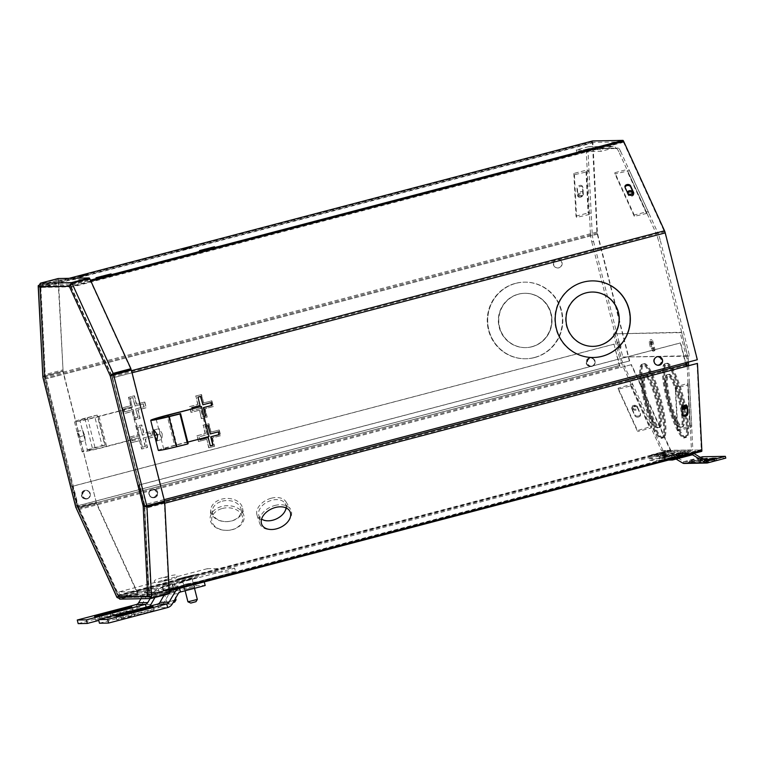 <?xml version="1.0" encoding="UTF-8"?>
<svg xmlns="http://www.w3.org/2000/svg" width="764" height="764" viewBox="0 0 764 764"><rect width="100%" height="100%" fill="white"/><g stroke="black" fill="none" stroke-linecap="round" stroke-linejoin="round"><path stroke-width="0.57" stroke-dasharray="3.82 2.86" d="M78.511 436.559C76.39 429.836 76.744 429.912 79.571 436.788L79.561 441.831L76.992 431.431L82.416 430.352L79.895 420.381A15.519 0.707 -14.2 0 0 97.983 416.514L131.293 407.775L138.895 437.839L105.585 446.577A15.519 0.707 165.8 0 1 87.497 450.435A15.519 0.707 165.8 0 1 95.099 447.885L104.783 445.173L97.171 415.11L84.814 418.271A21.105 0.955 -14.2 0 0 74.48 421.747A21.105 0.955 -14.2 0 0 99.072 416.495L132.382 407.747L139.993 437.81L106.683 446.558A21.105 0.955 165.8 0 1 82.082 451.81A21.105 0.955 165.8 0 1 92.425 448.334L102.099 445.622L94.488 415.559M83.868 435.251C81.834 428.461 82.101 428.508 84.642 435.413C85.625 442.471 85.367 442.423 83.868 435.251C81.834 428.461 82.101 428.508 84.642 435.413C85.625 442.471 85.367 442.423 83.868 435.251M131.293 407.775L132.382 407.747M138.895 437.839L139.993 437.81M104.783 445.173L102.099 445.622M97.171 415.11L87.497 417.822A15.519 0.707 -14.2 0 0 79.895 420.381M79.781 442.251L84.976 440.465L87.497 450.435M167.039 580.239L161.385 581.452L167.039 580.239M167.956 583.839L162.302 585.043L167.956 583.839M188.326 579.847L182.672 581.051L188.326 579.847M189.233 583.438L183.58 584.651L189.233 583.438M207.264 568.712L118.84 591.919L146.201 591.412L234.634 568.206L207.264 568.712L208.171 572.303L119.747 595.509L118.84 591.919M119.747 595.509L147.118 595.003L235.541 571.797L234.634 568.206M235.541 571.797L208.171 572.303M147.118 595.003L146.201 591.412M658.692 364.8A3.973 3.896 88.9 0 0 657.642 356.979A3.973 3.896 88.9 0 0 653.85 361.487A3.973 3.896 88.9 0 0 658.692 364.8M658.396 364.8A3.973 3.896 88.9 0 0 657.355 356.979A3.973 3.896 88.9 0 0 653.564 361.487A3.973 3.896 88.9 0 0 658.396 364.8M592.291 366.032A3.973 3.896 88.9 0 0 591.24 358.211A3.973 3.896 88.9 0 0 587.459 362.719A3.973 3.896 88.9 0 0 592.291 366.032M592.005 366.032A3.973 3.896 88.9 0 0 590.954 358.221A3.973 3.896 88.9 0 0 587.172 362.728A3.973 3.896 88.9 0 0 592.005 366.032M153.927 497.269A3.973 3.896 88.9 0 0 152.876 489.447A3.973 3.896 88.9 0 0 149.085 493.955A3.973 3.896 88.9 0 0 153.927 497.269M153.631 497.278A3.973 3.896 88.9 0 0 152.59 489.457A3.973 3.896 88.9 0 0 148.799 493.964A3.973 3.896 88.9 0 0 153.631 497.278M87.526 498.5A3.973 3.896 88.9 0 0 86.475 490.679A3.973 3.896 88.9 0 0 82.693 495.187A3.973 3.896 88.9 0 0 87.526 498.5M87.239 498.51A3.973 3.896 88.9 0 0 86.189 490.689A3.973 3.896 88.9 0 0 82.397 495.196A3.973 3.896 88.9 0 0 87.239 498.51M286.042 507.907A14.506 9.588 155.4 0 0 285.163 503.533A14.506 9.588 155.4 0 0 271.812 500.248A14.506 9.588 155.4 0 0 258.862 515.557A14.506 9.588 155.4 0 0 261.594 519.081M271.296 498.214A15.987 10.572 -24.6 0 1 286.013 501.843A15.987 10.572 -24.6 0 1 272.414 520.198A15.987 10.572 -24.6 0 1 257.019 515.089A15.987 10.572 -24.6 0 1 271.296 498.214M274.897 505.462A17.009 11.25 -24.6 0 1 290.549 509.311A17.009 11.25 -24.6 0 1 276.081 528.841A17.009 11.25 -24.6 0 1 259.703 523.407A17.009 11.25 -24.6 0 1 274.897 505.462M222.324 508.48A15.519 11.259 177.1 0 1 242.541 517.247A15.519 11.259 177.1 0 1 231.998 529.653A15.519 11.259 177.1 0 1 211.676 518.813A15.519 11.259 177.1 0 1 222.324 508.48M222.238 501.174A14.506 10.524 177.1 0 1 241.128 509.368A14.506 10.524 177.1 0 1 231.282 520.962A14.506 10.524 177.1 0 1 212.287 510.82A14.506 10.524 177.1 0 1 222.238 501.174M231.693 520.952A15.987 11.594 -2.9 0 0 242.551 508.175A15.987 11.594 -2.9 0 0 221.722 499.14A15.987 11.594 -2.9 0 0 210.749 509.779A15.987 11.594 -2.9 0 0 231.693 520.952M232.409 529.643A17.009 12.339 -2.9 0 0 243.964 516.053A17.009 12.339 -2.9 0 0 221.808 506.446A17.009 12.339 -2.9 0 0 210.138 517.763A17.009 12.339 -2.9 0 0 232.409 529.643M638.551 417.029A2.913 2.111 177.1 0 1 634.884 415.769L631.857 409.151A2.913 2.111 177.1 0 1 631.713 408.568A2.913 2.111 177.1 0 1 634.11 406.362A2.913 2.111 177.1 0 1 637.386 407.699L640.404 414.317A2.913 2.111 177.1 0 1 640.547 414.9A2.913 2.111 177.1 0 1 638.551 417.029M638.503 416.008A2.913 2.111 177.1 0 1 634.827 414.747L631.799 408.129A2.913 2.111 177.1 0 1 631.656 407.556A2.913 2.111 177.1 0 1 634.053 405.34A2.913 2.111 177.1 0 1 637.329 406.677L640.356 413.295A2.913 2.111 177.1 0 1 640.499 413.878A2.913 2.111 177.1 0 1 638.503 416.008M682.319 414.814A2.913 1.929 -24.6 0 1 681.975 414.355A2.913 1.929 -24.6 0 1 681.86 413.878L681.526 407.212A2.913 1.929 -24.6 0 1 684.191 404.481A2.913 1.929 -24.6 0 1 686.931 405.273A2.913 1.929 -24.6 0 1 687.056 405.76L687.056 405.837M682.367 455.325L677.066 456.079L682.653 454.647L684.611 454.618L682.367 455.325M681.994 453.883L676.703 454.647L682.29 453.205L684.248 453.186L681.994 453.883M187.696 584.909L193.349 583.706L187.696 584.909M166.418 585.31L172.072 584.097L166.418 585.31M664.117 455.659L658.826 456.423L664.413 454.981L666.37 454.962L664.117 455.659M663.754 454.227L658.463 454.981L664.05 453.549L666.007 453.52L663.754 454.227M686.397 366.223L685.938 365.307L144.329 507.449L138.752 485.054L680.361 342.912L685.938 365.307M697.045 363.425L701.295 449.939L148.627 594.975L118.229 595.538L670.897 450.502L701.295 449.939L148.646 594.975L144.329 507.449M670.897 450.502L631.532 364.648L620.473 367.541L619.652 365.469L78.043 507.611L118.229 595.538M78.453 509.693L620.062 367.551A3.037 0.583 75.3 0 1 619.365 365.478L613.969 344.144L72.36 486.286L77.756 507.621A3.037 0.583 -104.7 0 0 78.453 509.693L117.962 596.121A3.037 0.583 -104.7 0 0 118.592 596.98L671.26 451.935L701.658 451.371M620.473 367.541L631.532 364.648M671.26 451.935A3.037 0.583 75.3 0 1 670.62 451.085L631.121 364.648M149.018 596.407L169.216 591.107L148.99 596.417A3.037 0.583 -104.7 0 0 149.018 596.407A3.037 0.583 -104.7 0 0 149.2 595.548L144.797 508.461A3.037 0.583 -104.7 0 0 144.444 506.379L138.752 485.054M148.99 596.417L118.592 596.98M139.048 485.054L680.657 342.912L685.68 362.785M72.36 486.286L78.043 507.611M613.969 344.144L619.652 365.469M614.256 344.144L72.647 486.286M71.682 283.234L70.708 285.937L69.295 286.309M111.678 375.344L70.708 285.937L71.978 284.16L89.732 279.5L89.674 278.488M71.931 283.138L113.215 374.379M146.755 505.711L144.577 505.644L111.649 375.516L110.236 375.878M89.732 279.5L130.959 369.728M38.286 285.545L40.272 283.731L40.731 284.743L39.757 286.519L38.353 286.882M119.642 599.119L120.32 599.024L119.948 597.582L118.277 596.779L77.25 506.895L75.846 507.267L78.682 508.27L78.635 507.248L77.24 506.943L44.322 376.767L42.918 377.129L45.382 375.926L44.255 376.509L39.68 286.147L40.759 284.628L58.513 279.968L58.15 278.535M40.396 283.186L40.759 284.628L71.892 284.046L89.646 279.395L89.426 278.545M58.513 279.968L89.646 279.395M42.918 377.129L44.866 374.627L45.334 375.64L63.078 370.989L58.026 279.07L40.272 283.731L44.866 374.627L62.619 369.977M70.708 285.937L39.757 286.519L44.322 376.767L45.334 375.64L40.731 284.743L58.484 280.082L58.026 279.07M63.078 370.989L58.484 280.082M75.846 507.267L96.293 502.311L62.839 371.266L45.086 375.926L78.253 506.981L95.997 502.32M44.322 376.767L77.25 506.895L78.253 506.981M78.539 506.971L45.382 375.926L62.839 371.266M96.293 502.311L63.125 371.266M151.578 597.906L151.11 596.894L149.133 595.891L147.729 596.264M77.25 506.895L118.191 596.464L149.133 595.891L151.081 597.009L168.834 592.348L169.073 593.313M150.718 597.056L119.614 597.629L150.718 597.056M151.32 597.945L151.081 597.009M117.198 597.811L119.919 598.489L119.872 597.467L118.191 596.464L116.787 596.837M151.444 598.441L120.32 599.024L138.064 594.363L169.197 593.781M119.948 597.582L137.701 592.931L138.064 594.363M168.834 592.348L137.701 592.931M137.615 592.816L96.379 502.588L78.635 507.248L119.872 597.467L137.615 592.816L137.673 593.829L96.436 503.61L78.682 508.27L119.919 598.489L137.673 593.829M96.379 502.588L96.436 503.61M111.649 375.516L113.311 374.656L146.468 505.711L164.508 501.05M149.133 595.891L144.577 505.644L143.164 506.016M131.055 370.005L164.222 501.05M146.516 505.988L151.11 596.894L168.863 592.234L169.322 593.246M164.26 501.327L168.863 592.234M197.322 599.425L187.934 601.803M183.685 580.936L192.07 578.673L183.685 580.936M195.976 601.688L190.198 603.149M176.035 599.816L166.647 602.194L174.307 600.437M174.689 602.089L173.036 602.624M162.216 433.79L162.025 439.434L159.943 434.019L159.208 428.623L162.216 433.79M158.31 450.397A21.105 0.955 165.8 0 1 174.641 445.297L207.951 436.55L200.34 406.486M188.183 443.626L177.114 446.357A15.519 0.707 165.8 0 1 163.725 449.022A15.519 0.707 165.8 0 1 175.739 445.269L187.801 442.108M209.04 436.531L207.951 436.55M558.656 267.839A4.364 4.278 88.9 0 0 557.51 259.244A4.364 4.278 88.9 0 0 553.346 264.201A4.364 4.278 88.9 0 0 558.656 267.839M556.813 259.378A4.364 4.278 -91.1 0 1 562.123 263.017A4.364 4.278 -91.1 0 1 557.959 267.973A4.364 4.278 -91.1 0 1 556.813 259.378M531.629 346.76A27.16 26.635 88.9 0 0 551.36 316.802A27.16 26.635 88.9 0 0 524.467 293.3A27.16 26.635 88.9 0 0 518.317 294.15A27.16 26.635 88.9 0 0 498.577 324.117A27.16 26.635 88.9 0 0 525.47 347.61A27.16 26.635 88.9 0 0 531.629 346.76M531.773 346.76A27.16 26.635 88.9 0 0 551.503 316.802A27.16 26.635 88.9 0 0 524.61 293.3A27.16 26.635 88.9 0 0 518.46 294.15A27.16 26.635 88.9 0 0 498.72 324.108A27.16 26.635 88.9 0 0 525.622 347.61A27.16 26.635 88.9 0 0 531.773 346.76M534.208 357.562A38.305 37.56 88.9 0 0 562.046 315.303A38.305 37.56 88.9 0 0 524.114 282.155A38.305 37.56 88.9 0 0 515.433 283.358A38.305 37.56 88.9 0 0 487.604 325.617A38.305 37.56 88.9 0 0 525.536 358.755A38.305 37.56 88.9 0 0 534.208 357.562M534.361 357.552A38.305 37.56 88.9 0 0 562.189 315.303A38.305 37.56 88.9 0 0 524.257 282.155A38.305 37.56 88.9 0 0 515.585 283.358A38.305 37.56 88.9 0 0 487.747 325.617A38.305 37.56 88.9 0 0 525.68 358.755A38.305 37.56 88.9 0 0 534.361 357.552M532.059 346.751A27.16 26.635 -91.1 0 1 525.909 347.61A27.16 26.635 -91.1 0 1 499.016 324.108A27.16 26.635 -91.1 0 1 518.746 294.14A27.16 26.635 -91.1 0 1 524.897 293.29A27.16 26.635 -91.1 0 1 551.799 316.793A27.16 26.635 -91.1 0 1 532.059 346.751M518.603 294.15A27.16 26.635 88.9 0 0 498.873 324.108A27.16 26.635 88.9 0 0 525.766 347.61A27.16 26.635 88.9 0 0 531.916 346.76A27.16 26.635 88.9 0 0 551.656 316.793A27.16 26.635 88.9 0 0 524.753 293.29A27.16 26.635 88.9 0 0 518.603 294.15M534.647 357.552A38.305 37.56 -91.1 0 1 525.976 358.755A38.305 37.56 -91.1 0 1 488.043 325.607A38.305 37.56 -91.1 0 1 515.872 283.358A38.305 37.56 -91.1 0 1 524.553 282.155A38.305 37.56 -91.1 0 1 562.476 315.293A38.305 37.56 -91.1 0 1 534.647 357.552M515.729 283.358A38.305 37.56 88.9 0 0 487.9 325.607A38.305 37.56 88.9 0 0 525.823 358.755A38.305 37.56 88.9 0 0 534.504 357.552A38.305 37.56 88.9 0 0 562.333 315.293A38.305 37.56 88.9 0 0 524.4 282.155A38.305 37.56 88.9 0 0 515.729 283.358M592.062 292.049A27.16 26.635 88.9 0 0 591.985 292.049A27.16 26.635 88.9 0 0 585.835 292.898A27.16 26.635 88.9 0 0 566.095 322.857A27.16 26.635 88.9 0 0 592.998 346.359A27.16 26.635 88.9 0 0 593.065 346.359M591.995 280.894A38.305 37.56 88.9 0 0 591.928 280.904A38.305 37.56 88.9 0 0 583.247 282.097A38.305 37.56 88.9 0 0 555.418 324.356A38.305 37.56 88.9 0 0 593.351 357.504A38.305 37.56 88.9 0 0 593.418 357.495M598.852 345.509A27.16 26.635 -91.1 0 1 592.702 346.369A27.16 26.635 -91.1 0 1 565.809 322.866A27.16 26.635 -91.1 0 1 585.539 292.898A27.16 26.635 -91.1 0 1 591.699 292.049A27.16 26.635 -91.1 0 1 618.592 315.551A27.16 26.635 -91.1 0 1 598.852 345.509M599.005 345.509A27.16 26.635 -91.1 0 1 592.845 346.359A27.16 26.635 -91.1 0 1 565.952 322.866A27.16 26.635 -91.1 0 1 585.692 292.898A27.16 26.635 -91.1 0 1 591.842 292.049A27.16 26.635 -91.1 0 1 618.735 315.551A27.16 26.635 -91.1 0 1 599.005 345.509M601.736 356.301A38.305 37.56 -91.1 0 1 593.055 357.504A38.305 37.56 -91.1 0 1 555.122 324.366A38.305 37.56 -91.1 0 1 582.961 282.107A38.305 37.56 -91.1 0 1 591.632 280.904A38.305 37.56 -91.1 0 1 629.565 314.052A38.305 37.56 -91.1 0 1 601.736 356.301M601.879 356.301A38.305 37.56 -91.1 0 1 593.198 357.504A38.305 37.56 -91.1 0 1 555.275 324.356A38.305 37.56 -91.1 0 1 583.104 282.107A38.305 37.56 -91.1 0 1 591.775 280.904A38.305 37.56 -91.1 0 1 629.708 314.042A38.305 37.56 -91.1 0 1 601.879 356.301M591.899 366.424A4.364 4.278 -91.1 0 1 586.59 362.776A4.364 4.278 -91.1 0 1 590.744 357.829A4.364 4.278 -91.1 0 1 591.899 366.424M589.617 357.972A4.364 4.278 88.9 0 0 590.763 366.558A4.364 4.278 88.9 0 0 594.927 361.611A4.364 4.278 88.9 0 0 589.617 357.972M87.134 498.892A4.364 4.278 -91.1 0 1 81.824 495.253A4.364 4.278 -91.1 0 1 85.979 490.297A4.364 4.278 -91.1 0 1 87.134 498.892M84.852 490.44A4.364 4.278 88.9 0 0 85.998 499.035A4.364 4.278 88.9 0 0 90.162 494.079A4.364 4.278 88.9 0 0 84.852 490.44M591.46 366.424A4.364 4.278 88.9 0 0 590.314 357.838A4.364 4.278 88.9 0 0 586.15 362.785A4.364 4.278 88.9 0 0 591.46 366.424M591.613 366.424A4.364 4.278 88.9 0 0 590.457 357.829A4.364 4.278 88.9 0 0 586.294 362.785A4.364 4.278 88.9 0 0 591.613 366.424M86.695 498.902A4.364 4.278 88.9 0 0 85.549 490.307A4.364 4.278 88.9 0 0 81.385 495.263A4.364 4.278 88.9 0 0 86.695 498.902M86.848 498.902A4.364 4.278 88.9 0 0 85.692 490.307A4.364 4.278 88.9 0 0 81.528 495.253A4.364 4.278 88.9 0 0 86.848 498.902M658.988 365.173A4.364 4.278 -91.1 0 1 653.669 361.534A4.364 4.278 -91.1 0 1 657.833 356.578A4.364 4.278 -91.1 0 1 658.988 365.173M659.131 365.173A4.364 4.278 -91.1 0 1 653.822 361.534A4.364 4.278 -91.1 0 1 657.976 356.578A4.364 4.278 -91.1 0 1 659.131 365.173M154.213 497.651A4.364 4.278 -91.1 0 1 148.904 494.002A4.364 4.278 -91.1 0 1 153.067 489.055A4.364 4.278 -91.1 0 1 154.213 497.651M154.366 497.641A4.364 4.278 -91.1 0 1 149.056 494.002A4.364 4.278 -91.1 0 1 153.211 489.055A4.364 4.278 -91.1 0 1 154.366 497.641M658.196 356.578A4.364 4.278 88.9 0 0 653.965 361.525A4.364 4.278 88.9 0 0 658.358 365.307M154.653 497.641A4.364 4.278 88.9 0 0 153.507 489.046A4.364 4.278 88.9 0 0 149.343 494.002A4.364 4.278 88.9 0 0 154.653 497.641M154.509 497.641A4.364 4.278 88.9 0 0 153.354 489.046A4.364 4.278 88.9 0 0 149.2 494.002A4.364 4.278 88.9 0 0 154.509 497.641M580.182 196.138A2.913 1.929 -24.6 0 1 577.431 195.345A2.913 1.929 -24.6 0 1 577.317 194.868L576.973 188.192A2.913 1.929 -24.6 0 1 579.284 185.576A2.913 1.929 -24.6 0 1 582.388 186.263A2.913 1.929 -24.6 0 1 582.502 186.741L582.836 193.416A2.913 1.929 -24.6 0 1 580.182 196.138M580.64 197.15A2.913 1.929 -24.6 0 1 577.89 196.358A2.913 1.929 -24.6 0 1 577.775 195.88L577.441 189.205A2.913 1.929 -24.6 0 1 579.752 186.588A2.913 1.929 -24.6 0 1 582.846 187.275A2.913 1.929 -24.6 0 1 582.97 187.753L583.304 194.428A2.913 1.929 -24.6 0 1 580.64 197.15M633.69 193.559A2.913 2.111 177.1 0 1 633.805 194.066A2.913 2.111 177.1 0 1 631.408 196.281A2.913 2.111 177.1 0 1 628.132 194.944L625.105 188.326A2.913 2.111 177.1 0 1 624.962 187.743A2.913 2.111 177.1 0 1 625.028 187.228M143.918 406.734L143.183 403.86L134.951 406.028L132.831 397.624L130.004 398.369L132.134 406.763L123.902 408.931L124.627 411.796L132.86 409.638L134.989 418.042L137.806 417.297L135.677 408.902L144.205 406.734L143.183 403.86M39.881 285.994L69.104 278.325L39.9 285.994A3.037 0.583 -104.7 0 0 39.881 285.994A3.037 0.583 -104.7 0 0 39.699 286.863L44.264 377.091A3.037 0.583 -104.7 0 0 44.618 379.173L76.715 506.026L629.374 360.99L597.276 234.137A3.037 0.583 75.3 0 1 596.923 232.055L592.367 141.817A3.037 0.583 75.3 0 1 592.52 140.968M132 440.962L140.242 438.803L142.362 447.198L145.179 446.462L143.059 438.058L151.291 435.9L150.565 433.026L142.333 435.184L140.204 426.789L137.386 427.525L139.516 435.929L131.274 438.087L132 440.962L140.242 438.803M629.67 360.98L597.391 233.068L592.921 142.39L40.272 287.426L70.67 286.863L623.328 141.827L592.931 142.39L40.253 287.436L44.723 378.104L77.002 506.026L629.374 360.99M131.246 442.767L129.794 437.018L138.036 434.85L135.906 426.455L141.541 424.975L143.67 433.379L151.902 431.211L153.354 436.96L145.122 439.119L147.242 447.523L141.607 449.003L139.487 440.599L131.246 442.767L129.794 437.018M145.981 407.804L137.74 409.962L139.869 418.357L134.235 419.837L132.105 411.443L123.873 413.601L122.412 407.852L130.654 405.694L128.524 397.29L134.158 395.809L136.288 404.213L144.52 402.055L146.268 407.795L137.74 409.962M198.621 441.516L197.169 435.767L205.401 433.599L203.281 425.204L208.916 423.724L211.045 432.128L219.278 429.96L220.729 435.709L212.497 437.868L214.617 446.272L208.983 447.752L206.863 439.348L198.334 441.516L197.169 435.767M623.328 141.827L664.947 232.877L697.045 359.729L144.377 504.775L111.926 376.862L70.67 286.863M213.357 406.553L205.115 408.711L207.245 417.106L201.61 418.586L199.48 410.192L191.248 412.35L189.787 406.601L198.029 404.442L195.899 396.038L201.534 394.558L203.663 402.962L211.895 400.804L213.357 406.553L205.115 408.711M164.155 499.656L144.673 504.765L112.575 377.913A3.037 0.583 -104.7 0 0 111.869 375.84L70.937 286.28A3.037 0.583 -104.7 0 0 70.298 285.43L90.439 280.149M39.9 285.994L70.298 285.43M206.375 425.997L205.344 426.264L207.474 434.668L199.232 436.827L199.776 438.966M192.108 408.654L192.585 410.535L200.817 408.377L202.947 416.781L203.978 416.504M196.883 435.767L205.401 433.599M205.115 433.608L203.281 425.204M202.985 425.204L208.916 423.724M208.629 423.733L211.045 432.128M210.749 432.128L219.278 429.96M218.991 429.97L220.729 435.709M220.443 435.719L212.497 437.868M212.201 437.877L214.617 446.272M214.331 446.281L208.983 447.752M208.696 447.752L206.863 439.348M206.566 439.357L198.334 441.516M204.828 408.711L207.245 417.106M206.948 417.115L201.61 418.586M201.314 418.596L199.48 410.192M199.194 410.192L191.248 412.35M190.952 412.359L189.787 406.601M189.501 406.61L198.029 404.442M197.733 404.442L195.899 396.038M195.613 396.048L201.534 394.558M201.247 394.568L203.663 402.962M203.367 402.972L211.895 400.804M211.609 400.804L213.06 406.553M200.512 396.44L197.675 397.108L199.796 405.512L191.563 407.67L192.289 410.545L200.531 408.387L202.651 416.781L203.959 416.437M210.854 402.609L202.613 404.767M207.884 425.596L205.058 426.274L207.178 434.668L198.946 436.836L199.948 439.634M218.246 431.832L209.995 433.933M207.903 437.543L210.301 445.87M130.09 437.008L138.322 434.85L136.193 426.446L141.837 424.965L143.957 433.369L152.189 431.211L153.65 436.96L145.408 439.119L147.538 447.513L141.903 448.993L139.487 440.599M139.774 440.599L131.542 442.757M138.036 409.953L140.156 418.357L134.521 419.837L132.401 411.433L124.16 413.601L122.708 407.852L130.94 405.684L128.82 397.29L134.454 395.809L136.575 404.204L144.52 402.055M144.816 402.045L146.268 407.795M143.479 403.86L134.951 406.028M135.247 406.018L132.831 397.624M133.117 397.624L130.004 398.369M130.3 398.359L132.134 406.763M132.42 406.763L123.902 408.931M124.188 408.921L124.627 411.796M124.914 411.796L132.86 409.638M133.156 409.638L134.989 418.042M135.276 418.032L137.806 417.297M138.093 417.297L135.677 408.902M135.973 408.893L144.205 406.734M140.528 438.794L142.362 447.198M142.658 447.198L145.179 446.462M145.475 446.453L143.059 438.058M143.345 438.058L151.291 435.9M151.587 435.891L150.565 433.026M150.861 433.016L142.333 435.184M142.62 435.184L140.204 426.789M140.5 426.78L137.386 427.525M137.682 427.525L139.516 435.929M139.802 435.919L131.274 438.087M131.57 438.087L132.296 440.952M96.493 278.478L111.229 274.61L96.493 278.478L96.312 277.762M96.197 278.478L96.016 277.762M102.863 276.73L102.701 276.081M101.488 276.759L101.306 276.043M110.942 274.61L110.77 273.961M111.229 274.61L111.047 273.894M105.938 276.329L105.757 275.613M104.534 276.702L104.353 275.985M103.159 276.73L102.978 276.005M73.029 278.908L88.061 275.04L73.029 278.908L72.847 278.192M79.695 277.16L79.532 276.511M78.32 277.189L78.138 276.472M87.764 275.04L87.602 274.391M88.061 275.04L87.879 274.324M82.77 276.759L82.588 276.043M81.356 277.131L81.175 276.415M79.981 277.16L79.8 276.434M73.325 278.908L73.143 278.192M176.484 251.757L191.516 247.889L176.484 251.757L176.303 251.041M183.15 250.009L182.988 249.36M181.775 250.038L181.593 249.322M191.229 247.889L191.057 247.24M191.516 247.889L191.334 247.173M186.225 249.608L186.044 248.892M184.821 249.981L184.64 249.265M183.446 250.009L183.264 249.284M176.78 251.757L176.599 251.041M199.948 251.327L214.684 247.46L199.948 251.327L199.767 250.602M199.662 251.327L199.48 250.611M206.318 249.58L206.156 248.93M204.953 249.608L204.762 248.892M214.397 247.46L214.235 246.81M214.684 247.46L214.503 246.734M209.393 249.179L209.212 248.462M207.989 249.551L207.808 248.835M206.614 249.58L206.433 248.854M707.493 460.157L699.108 462.315L707.493 460.157M703.759 459.431L698.659 460.52L703.291 459.145M683.828 456.48L678.709 457.808L683.828 456.48M683.379 454.685L678.26 456.003L683.379 454.685M680.409 456.547L675.29 457.865L680.409 456.547M679.95 454.752L674.832 456.07L679.95 454.752M669.694 456.576L663.181 458.257L669.694 456.576M669.245 454.781L662.722 456.461L669.245 454.781M666.275 456.643L659.762 458.324L666.275 456.643M665.826 454.847L659.303 456.528L665.826 454.847M700.301 457.349L684.172 461.58A0.621 0.611 -91.1 0 1 683.713 461.513L670.792 453.73L669.866 455.334L676.083 459.078M693.808 453.434L693.597 453.31A2.473 2.426 -91.1 0 0 692.318 452.966L669.512 453.386A2.473 2.426 88.9 0 0 668.949 453.472L691.754 453.042L672.072 458.209L672.291 459.078M672.072 458.209L661.805 458.4L662.264 460.195L668.471 460.081M676.035 454.112L676.484 455.907L659.981 460.243L659.523 458.448L676.035 454.112L678.317 454.074L678.766 455.869L662.264 460.195M678.317 454.074L661.805 458.4M676.484 455.907L678.766 455.869M659.523 458.448L649.266 458.639L649.715 460.434L669.407 455.268L692.213 454.838M659.981 460.243L649.715 460.434M649.266 458.639L668.949 453.472M691.897 454.924L669.866 455.334A0.621 0.611 88.9 0 0 669.407 455.268M693.473 453.52L670.792 453.73A2.473 2.426 88.9 0 0 669.512 453.386M691.754 453.042A2.473 2.426 -91.1 0 1 692.318 452.966M702.536 456.757L702.995 458.562L684.63 463.376A2.473 2.426 -91.1 0 1 684.066 463.452M702.995 458.562L725.8 458.133M705.392 460.415L704.169 460.415L704.905 460.119M704.714 462.23L713.003 460.062L716.699 460.004L708.323 462.163L704.714 462.23L704.255 460.434M701.524 458.467L693.234 460.644L689.539 460.692L697.914 458.534L701.524 458.467L702.068 460.281L693.683 462.44L689.987 462.487L698.363 460.329L701.982 460.262M172.435 583.963L162.197 586.599L172.435 583.963M163.209 590.219L173.447 587.573L163.209 590.219M112.088 612.27L112.996 615.87L95.519 620.12L110.713 615.908A11.641 0.525 165.8 0 1 122.087 612.661A11.641 0.525 165.8 0 1 132.478 610.474A11.641 0.525 165.8 0 1 132.716 610.522A11.641 0.525 165.8 0 1 125.506 612.852A11.641 0.525 165.8 0 1 112.996 615.87M78.186 623.615L137.253 608.106A7.592 7.449 88.9 0 0 141.808 604.62L147.758 594.335A3.877 3.801 -91.1 0 1 150.088 592.549L174.765 586.074L183.885 585.902L159.208 592.377A3.877 3.801 88.9 0 0 156.878 594.163L154.93 597.534M174.765 586.074L173.858 582.474L182.978 582.302L158.291 588.786A7.592 7.449 88.9 0 0 153.745 592.272L150.107 598.546M140.987 598.718L144.625 592.444A7.592 7.449 -91.1 0 1 149.171 588.948L173.858 582.474M183.885 585.902L182.978 582.302M149.467 606.263A7.592 7.449 -91.1 0 1 146.373 607.943L98.766 620.435M109.94 612.833L110.713 615.908M193.712 583.562L183.475 586.208L193.712 583.562M184.496 589.818L194.734 587.182L184.496 589.818M133.375 611.878L134.283 615.469L116.806 619.728L132 615.517A11.641 0.525 165.8 0 1 143.374 612.27A11.641 0.525 165.8 0 1 153.765 610.083A11.641 0.525 165.8 0 1 154.003 610.121A11.641 0.525 165.8 0 1 146.783 612.461A11.641 0.525 165.8 0 1 134.283 615.469M99.463 623.214L158.54 607.714A7.592 7.449 88.9 0 0 163.095 604.219L169.045 593.934A3.877 3.801 -91.1 0 1 171.365 592.148L196.052 585.673L205.172 585.501M164.136 595.118L165.903 592.052A7.592 7.449 -91.1 0 1 170.458 588.557L195.145 582.082L204.265 581.91L179.578 588.385A7.592 7.449 88.9 0 0 179.406 588.433M196.052 585.673L195.145 582.082M131.227 612.441L132 615.517M580.363 191.64A2.483 1.643 -24.6 0 1 582.703 192.308A2.483 1.643 -24.6 0 1 580.535 195.049A2.483 1.643 -24.6 0 1 578.186 194.371A2.483 1.643 -24.6 0 1 580.363 191.64M581.117 196.319A2.483 1.643 155.4 0 0 583.285 193.578A2.483 1.643 155.4 0 0 580.936 192.9A2.483 1.643 155.4 0 0 578.768 195.641A2.483 1.643 155.4 0 0 581.117 196.319M632.43 192.939A2.483 1.805 177.1 0 1 632.621 193.569A2.483 1.805 177.1 0 1 630.911 195.393A2.483 1.805 177.1 0 1 627.664 193.827A2.483 1.805 177.1 0 1 627.788 193.177M652.953 351.211A2.913 0.554 -104.7 0 0 652.981 351.211A2.913 0.554 -104.7 0 0 652.809 348.384L651.386 342.749A2.913 0.554 -104.7 0 0 650.078 339.942A2.913 0.554 -104.7 0 0 650.24 342.769L651.673 348.403A2.913 0.554 -104.7 0 0 652.953 351.211M654.719 350.752A2.913 0.554 -104.7 0 0 654.738 350.743A2.913 0.554 -104.7 0 0 654.576 347.926L653.144 342.282A2.913 0.554 -104.7 0 0 651.835 339.483A2.913 0.554 -104.7 0 0 652.007 342.301L653.43 347.945A2.913 0.554 -104.7 0 0 654.719 350.752M618.83 151.807A11.641 2.216 -104.7 0 0 616.386 148.531L618.143 148.073A11.641 2.216 75.3 0 1 620.597 151.339L618.83 151.807L655.798 232.686L657.565 232.227A11.641 2.216 75.3 0 1 660.249 240.182L658.482 240.65A11.641 2.216 -104.7 0 0 655.798 232.686M620.597 151.339L648.76 212.965A2.473 1.643 155.4 0 0 648.655 212.554A2.473 1.643 155.4 0 0 646.315 211.876L634.225 215.047L634.292 216.327L648.76 212.965L657.565 232.227M616.386 148.531L588.853 148.617A0.621 0.611 -91.1 0 1 589.579 149.028L587.086 149.075A11.641 2.216 -104.7 0 0 586.991 149.095A11.641 2.216 -104.7 0 0 586.313 152.408L588.079 151.95A11.641 2.216 75.3 0 1 588.748 148.627A11.641 2.216 75.3 0 1 588.853 148.617L587.086 149.075M590.438 233.899A11.641 2.216 -104.7 0 0 591.785 241.882L593.542 241.424A11.641 2.216 75.3 0 1 592.196 233.44L590.438 233.899L586.313 152.408M592.196 233.44L589.054 171.356A2.473 1.795 -2.9 0 0 585.931 170.286L573.84 173.457L574.423 174.727L589.054 171.356L588.079 151.95M593.542 241.424L622.794 357.008L689.491 355.766L660.249 240.182M689.491 355.766L687.734 356.234L658.482 240.65M622.794 357.008L687.734 356.234M591.785 241.882L621.027 357.466M618.143 148.073L615.66 148.12A2.473 2.426 88.9 0 0 612.699 146.335L600.609 149.505L601.067 151.31L576.744 151.759L588.834 148.588L613.158 148.13L601.067 151.31M613.158 148.13A0.621 0.611 88.9 0 1 613.903 148.579L591.336 148.569A2.473 2.426 -91.1 0 0 588.375 146.783L612.699 146.335M573.84 173.457L575.999 216.136L576.581 217.396L591.212 214.035A2.473 1.795 177.1 0 0 588.089 212.955L585.931 170.286M634.225 215.047L614.867 172.693L614.934 173.972L629.402 170.611A2.473 1.643 -24.6 0 0 629.297 170.191A2.473 1.643 -24.6 0 0 626.957 169.522L646.315 211.876M575.999 216.136L588.089 212.955M574.423 174.727L576.581 217.396M600.609 149.505L576.285 149.964L588.375 146.783M576.285 149.964L576.744 151.759M614.867 172.693L626.957 169.522M634.292 216.327L614.934 173.972M669.207 374.236A27.16 5.176 75.3 0 1 681.03 399.83A27.16 5.176 75.3 0 1 682.758 426.809A27.16 5.176 75.3 0 1 682.519 426.847A27.16 5.176 75.3 0 1 670.696 401.243A27.16 5.176 75.3 0 1 668.968 374.264A27.16 5.176 75.3 0 1 669.207 374.236M668.328 374.465A27.16 5.176 75.3 0 1 680.151 400.059A27.16 5.176 75.3 0 1 681.88 427.047A27.16 5.176 75.3 0 1 681.641 427.076A27.16 5.176 75.3 0 1 669.818 401.472A27.16 5.176 75.3 0 1 668.089 374.494A27.16 5.176 75.3 0 1 668.328 374.465M646.401 374.656A27.16 5.176 75.3 0 1 658.224 400.26A27.16 5.176 75.3 0 1 659.953 427.238A27.16 5.176 75.3 0 1 659.714 427.267A27.16 5.176 75.3 0 1 647.901 401.673A27.16 5.176 75.3 0 1 646.163 374.694A27.16 5.176 75.3 0 1 646.401 374.656M645.523 374.885A27.16 5.176 75.3 0 1 657.346 400.489A27.16 5.176 75.3 0 1 659.074 427.468A27.16 5.176 75.3 0 1 658.835 427.496A27.16 5.176 75.3 0 1 647.012 401.902A27.16 5.176 75.3 0 1 645.284 374.923A27.16 5.176 75.3 0 1 645.523 374.885M667.364 363.206A38.305 7.306 75.3 0 1 684.038 399.314A38.305 7.306 75.3 0 1 686.473 437.361A38.305 7.306 75.3 0 1 686.139 437.409A38.305 7.306 75.3 0 1 669.465 401.301A38.305 7.306 75.3 0 1 667.02 363.253A38.305 7.306 75.3 0 1 667.364 363.206M666.475 363.444A38.305 7.306 75.3 0 1 683.15 399.543A38.305 7.306 75.3 0 1 685.594 437.591A38.305 7.306 75.3 0 1 685.251 437.638A38.305 7.306 75.3 0 1 668.586 401.539A38.305 7.306 75.3 0 1 666.141 363.483A38.305 7.306 75.3 0 1 666.475 363.444M644.558 363.635A38.305 7.306 75.3 0 1 661.232 399.734A38.305 7.306 75.3 0 1 663.668 437.782A38.305 7.306 75.3 0 1 663.333 437.829A38.305 7.306 75.3 0 1 646.659 401.73A38.305 7.306 75.3 0 1 644.224 363.683A38.305 7.306 75.3 0 1 644.558 363.635M643.68 363.865A38.305 7.306 75.3 0 1 660.344 399.964A38.305 7.306 75.3 0 1 662.789 438.011A38.305 7.306 75.3 0 1 662.445 438.058A38.305 7.306 75.3 0 1 645.781 401.959A38.305 7.306 75.3 0 1 643.336 363.912A38.305 7.306 75.3 0 1 643.68 363.865M644.119 375.258A27.16 5.176 -104.7 0 0 643.88 375.286A27.16 5.176 -104.7 0 0 645.609 402.275A27.16 5.176 -104.7 0 0 657.432 427.869A27.16 5.176 -104.7 0 0 657.67 427.84A27.16 5.176 -104.7 0 0 655.942 400.861A27.16 5.176 -104.7 0 0 644.119 375.258M644.997 375.028A27.16 5.176 -104.7 0 0 644.759 375.057A27.16 5.176 -104.7 0 0 646.487 402.036A27.16 5.176 -104.7 0 0 658.31 427.639A27.16 5.176 -104.7 0 0 658.549 427.601A27.16 5.176 -104.7 0 0 656.82 400.623A27.16 5.176 -104.7 0 0 644.997 375.028M666.924 374.837A27.16 5.176 -104.7 0 0 666.686 374.866A27.16 5.176 -104.7 0 0 668.414 401.845A27.16 5.176 -104.7 0 0 680.237 427.448A27.16 5.176 -104.7 0 0 680.476 427.41A27.16 5.176 -104.7 0 0 678.747 400.431A27.16 5.176 -104.7 0 0 666.924 374.837M667.803 374.599A27.16 5.176 -104.7 0 0 667.564 374.637A27.16 5.176 -104.7 0 0 669.293 401.616A27.16 5.176 -104.7 0 0 681.116 427.21A27.16 5.176 -104.7 0 0 681.354 427.181A27.16 5.176 -104.7 0 0 679.626 400.202A27.16 5.176 -104.7 0 0 667.803 374.599M642.266 364.237A38.305 7.306 -104.7 0 0 641.932 364.285A38.305 7.306 -104.7 0 0 644.367 402.332A38.305 7.306 -104.7 0 0 661.041 438.431A38.305 7.306 -104.7 0 0 661.376 438.383A38.305 7.306 -104.7 0 0 658.94 400.336A38.305 7.306 -104.7 0 0 642.266 364.237M643.145 363.998A38.305 7.306 -104.7 0 0 642.811 364.046A38.305 7.306 -104.7 0 0 645.246 402.093A38.305 7.306 -104.7 0 0 661.92 438.202A38.305 7.306 -104.7 0 0 662.254 438.154A38.305 7.306 -104.7 0 0 659.819 400.107A38.305 7.306 -104.7 0 0 643.145 363.998M683.245 406.152A38.305 7.306 -104.7 0 0 665.072 363.807A38.305 7.306 -104.7 0 0 664.737 363.855A38.305 7.306 -104.7 0 0 667.173 401.902A38.305 7.306 -104.7 0 0 683.847 438.011A38.305 7.306 -104.7 0 0 684.181 437.963A38.305 7.306 -104.7 0 0 683.694 408.234M684.105 405.808A38.305 7.306 -104.7 0 0 665.95 363.578A38.305 7.306 -104.7 0 0 665.616 363.626A38.305 7.306 -104.7 0 0 668.051 401.673A38.305 7.306 -104.7 0 0 684.725 437.772A38.305 7.306 -104.7 0 0 685.06 437.734A38.305 7.306 -104.7 0 0 684.563 407.909M619.317 347.916A2.913 0.554 -104.7 0 0 619.346 347.916A2.913 0.554 -104.7 0 0 619.155 345.022A2.913 0.554 -104.7 0 0 617.895 342.282A2.913 0.554 -104.7 0 0 617.866 342.282A2.913 0.554 -104.7 0 0 618.047 345.175A2.913 0.554 -104.7 0 0 619.317 347.916M620.721 347.544A2.913 0.554 -104.7 0 0 620.75 347.544A2.913 0.554 -104.7 0 0 620.569 344.65A2.913 0.554 -104.7 0 0 619.298 341.909A2.913 0.554 -104.7 0 0 619.27 341.909A2.913 0.554 -104.7 0 0 619.461 344.803A2.913 0.554 -104.7 0 0 620.721 347.544M681.985 408.129A2.483 1.643 -24.6 0 1 681.402 407.546A2.483 1.643 -24.6 0 1 683.579 404.815A2.483 1.643 -24.6 0 1 685.919 405.483A2.483 1.643 -24.6 0 1 686.024 406.056M634.483 406.744A2.483 1.805 177.1 0 1 637.73 408.31A2.483 1.805 177.1 0 1 636.03 410.134A2.483 1.805 177.1 0 1 632.773 408.559A2.483 1.805 177.1 0 1 634.483 406.744M634.426 405.722A2.483 1.805 177.1 0 1 637.682 407.288A2.483 1.805 177.1 0 1 635.973 409.112A2.483 1.805 177.1 0 1 632.726 407.546A2.483 1.805 177.1 0 1 634.426 405.722M661.748 454.265L664.642 453.644L661.748 454.265M662.359 452.804L659.466 453.424L662.359 452.804M679.989 453.921L682.882 453.31L679.989 453.921M680.6 452.469L677.706 453.09L680.6 452.469M650.279 346.923L649.047 342.119L650.279 346.923M651.692 346.56L650.451 341.747L651.692 346.56L650.307 346.923M661.567 450.836L665.75 450.416L661.567 450.836L650.527 426.684L651.931 426.312L621.533 359.806L620.129 360.169L613.473 333.868L680.17 332.627L686.826 358.937L687.008 362.432M651.826 456.242L651.463 454.809L663.906 451.543A0.621 0.611 -91.1 0 0 664.346 450.789L690.073 449.967L665.75 450.416A2.101 2.063 -91.1 0 1 664.269 452.976L651.826 456.242L676.15 455.793L675.787 454.351L688.23 451.094A0.621 0.611 88.9 0 0 688.67 450.33L691.449 450.282L690.217 425.949L691.621 425.577L692.852 449.91L691.449 450.282M687.189 366.013L688.058 383.27L689.462 382.898L691.621 425.577A2.101 1.528 177.1 0 1 691.726 425.997A2.101 1.528 177.1 0 1 690.284 427.534L677.84 430.8L677.372 429.788L675.214 387.109L688.058 383.27L690.245 426.073L677.372 429.788M618.21 389.191L618.152 388.169L632.573 383.958A2.101 1.394 -24.6 0 1 630.653 385.925L618.21 389.191L637.568 431.545L637.51 430.533L650.527 426.684L620.129 360.169M676.15 455.793L688.593 452.527A2.101 2.063 88.9 0 0 690.073 449.967L692.852 449.91M686.826 358.937L688.24 358.564L681.583 332.254L613.473 333.868M614.877 333.496L621.533 359.806M681.583 332.254L680.17 332.627M662.971 450.464L651.931 426.312A2.101 1.394 155.4 0 1 650.011 428.279L637.568 431.545M688.24 358.564L688.412 362.069M688.593 365.641L689.462 382.898A2.101 1.528 -2.9 0 1 689.567 383.318A2.101 1.528 -2.9 0 1 688.125 384.865L690.284 427.534M618.152 388.169L637.51 430.533M651.463 454.809L675.787 454.351M677.84 430.8L675.682 388.122L688.125 384.865M675.682 388.122L675.214 387.109M683.331 406.085A2.483 1.643 155.4 0 0 681.87 408.559A2.483 1.643 155.4 0 0 682.013 408.797M79.571 436.788L84.642 435.413M99.072 416.495L106.683 446.558L105.585 446.577L97.983 416.514L99.072 416.495M87.497 417.822L95.099 447.885M84.814 418.271L92.425 448.334M634.827 414.747L634.884 415.769M681.526 407.212L681.985 408.224M678.661 454.618L679.024 456.06M660.421 454.962L660.784 456.394M148.732 594.535L701.4 449.49M78.405 508.671L620.015 366.529M670.572 450.063L117.904 595.108M670.62 451.085L117.962 596.121M164.776 503.218L144.797 508.461M169.178 590.305L149.2 595.548M144.444 506.379L145.399 506.131M144.148 506.389L685.757 364.247M77.756 507.621L619.365 365.478M664.05 453.549L664.413 454.981M658.52 455L658.883 456.433M665.95 453.51L666.313 454.952M684.191 453.176L684.554 454.609M682.29 453.205L682.653 454.647M676.761 454.656L677.124 456.098M681.86 413.878L682.328 414.89M637.329 406.677L637.386 407.699M631.799 408.129L631.857 409.151M640.356 413.295L640.404 414.317M179.607 582.12L193.464 578.701L195.145 577.603L181.288 581.022L179.607 582.12M178.891 579.303L192.757 575.884L194.428 574.786L180.571 578.205L178.891 579.303M164.098 580.296L168.09 580.22L164.098 580.296M163.381 577.479L167.373 577.403L163.381 577.479M157.499 434.64L159.943 434.019M168.462 416.552L175.739 445.269L174.641 445.297L167.029 415.234M177.114 446.357L169.503 416.294M577.775 195.88L577.317 194.868M625.105 188.326L625.057 187.304M597.276 234.137L44.618 379.173M44.904 379.173L597.572 234.128M664.947 232.877L112.279 377.922M596.923 232.055L44.264 377.091M592.367 141.817L39.699 286.863M597.391 233.068L44.723 378.104M40.167 287.875L592.826 142.83M111.869 375.84L131.523 370.683M90.849 281.056L70.937 286.28M111.926 376.862L664.584 231.817M623.653 142.257L70.995 287.302M132.057 372.803L112.575 377.913M628.132 194.944L628.084 193.922M582.97 187.753L582.502 186.741M583.304 194.428L582.836 193.416M577.441 189.205L576.973 188.192M706.519 461.093L683.713 461.513L682.787 463.108M684.172 461.58L706.7 461.16M684.63 463.376L707.435 462.955M712.802 459.279L713.003 460.062M707.865 460.367L708.323 462.163M716.174 458.266L716.613 459.995M693.234 460.644L693.683 462.44M697.914 458.534L698.363 460.329M689.625 460.711L690.073 462.507M150.928 604.448L141.808 604.62M156.878 594.163L147.758 594.335M153.745 592.272L144.625 592.444M159.208 592.377L158.291 588.786L149.171 588.948L150.088 592.549L159.208 592.377M136.345 604.515L137.253 608.106L146.373 607.943L146.172 607.122M99.244 615.622L100.027 618.716M101.392 615.077L102.309 618.668M172.215 604.057L163.095 604.219M178.165 593.771L169.045 593.934M169.264 591.985L165.903 592.052M179.578 588.385L170.458 588.557L171.365 592.148L180.495 591.985M157.623 604.123L158.54 607.714L167.66 607.542M120.531 615.23L121.314 618.324M122.679 614.686L123.587 618.277M654.576 347.926L652.809 348.384M586.513 171.547L588.672 214.226M646.382 213.156L627.024 170.792M653.144 342.282L651.386 342.749M652.007 342.301L650.24 342.769M653.43 347.945L651.673 348.403M630.653 385.925L650.011 428.279M630.596 384.903L649.954 427.267M688.593 452.527L664.269 452.976M663.906 451.543L688.23 451.094M689.816 426.522L687.657 383.843M74.48 421.747L77.002 431.727M79.561 441.831L82.082 451.81M172.072 584.097L175.615 598.164M193.349 583.706L192.079 578.673M183.952 586.084L185.136 590.763M162.665 586.485L166.647 602.194M285.163 503.533L289.699 511.011M286.013 501.843L290.549 509.311M241.128 509.368L242.541 517.247M242.551 508.175L243.964 516.053M658.463 454.981L658.826 456.423M666.007 453.52L666.37 454.962M684.248 453.186L684.611 454.618M676.703 454.647L677.066 456.079M681.975 414.355L682.443 415.377M686.931 405.273L687.399 406.286M631.656 407.556L631.713 408.568M640.499 413.878L640.547 414.9M210.749 509.779L210.138 517.763M212.287 510.82L211.676 518.813M257.019 515.089L259.703 523.407M258.862 515.557L261.546 523.875M194.505 588.309L192.07 578.673M194.514 574.767C198.105 574.356 199.308 575.025 198.115 576.753C199.748 577.278 186.406 580.736 179.521 582.139C175.806 582.426 174.603 581.767 175.921 580.153C173.753 579.876 186.044 576.524 194.514 574.767M168.911 603.55L166.657 602.204M168.099 580.22C152.981 584.011 155.741 582.942 154.452 581.71C153.602 580.411 156.572 578.997 163.372 577.479C173.963 574.624 178.509 574.127 177.019 575.989C175.949 577.679 179.893 577.059 168.099 580.22M156.887 440.809L162.025 439.434M154.013 430.008L159.208 428.623M163.725 449.022L156.123 418.958M577.89 196.358L577.431 195.345M624.962 187.743L624.914 186.722M633.805 194.066L633.748 193.053M582.846 187.275L582.388 186.263M707.12 458.381L707.579 460.176M683.427 454.695L683.885 456.5M680.008 454.761L680.466 456.557M669.312 454.79L669.761 456.595M665.893 454.857L666.342 456.652M659.303 456.528L659.762 458.324M662.722 456.461L663.181 458.257M674.832 456.07L675.29 457.865M678.26 456.003L678.709 457.808M692.356 454.819L669.55 455.248M706.843 461.179L684.038 461.599M698.659 460.52L699.108 462.315M704.169 460.415L704.628 462.22M716.24 458.209L716.699 460.004M701.61 458.486L702.068 460.281M689.539 460.692L689.987 462.487M163.104 590.19L162.197 586.599M131.809 606.922L132.716 610.522M94.612 616.529L95.519 620.12M173.447 587.573L172.54 583.982M184.391 589.798L183.475 586.208M153.087 606.53L154.003 610.121M115.899 616.128L116.806 619.728M194.734 587.182L193.827 583.581M583.285 193.578L582.703 192.308M632.621 193.569L632.554 192.299M654.738 350.743L652.981 351.211M613.263 146.258L588.939 146.707M613.301 148.111L588.977 148.569M648.655 212.554L629.297 170.191M646.974 213.318L627.607 170.964M651.835 339.483L650.078 339.942M586.991 149.095L588.748 148.627M627.664 193.827L627.597 192.547M578.768 195.641L578.186 194.371M681.88 427.047L682.758 426.809M659.074 427.468L659.953 427.238M685.594 437.591L686.473 437.361M662.789 438.011L663.668 437.782M643.88 375.286L644.759 375.057M666.686 374.866L667.564 374.637M641.932 364.285L642.811 364.046M664.737 363.855L665.616 363.626M620.75 347.544L619.346 347.916M685.919 405.483L686.387 406.496M637.682 407.288L637.73 408.31M664.279 452.212L664.642 453.644M682.519 451.868L682.882 453.31M691.726 425.997L689.567 383.318M690.245 426.073L688.087 383.394M650.451 341.747L649.047 342.119M677.706 453.09L678.069 454.523M659.466 453.424L659.829 454.866M632.726 407.546L632.773 408.559M681.402 407.546L681.87 408.559M619.27 341.909L617.866 342.282M684.181 437.963L685.06 437.734M661.376 438.383L662.254 438.154M680.476 427.41L681.354 427.181M657.67 427.84L658.549 427.601M643.336 363.912L644.224 363.683M666.141 363.483L667.02 363.253M645.284 374.923L646.163 374.694M668.089 374.494L668.968 374.264"/><path stroke-width="1.15" d="M276.492 528.831A15.519 10.266 155.4 0 0 289.699 511.011A15.519 10.266 155.4 0 0 275.412 507.487A15.519 10.266 155.4 0 0 261.546 523.875A15.519 10.266 155.4 0 0 276.492 528.831M261.594 519.081A14.506 9.588 155.4 0 0 272.824 520.188A14.506 9.588 155.4 0 0 286.042 507.907M684.649 405.493A2.913 1.929 155.4 0 0 681.985 408.224L682.328 414.89A2.913 1.929 155.4 0 0 682.443 415.377A2.913 1.929 155.4 0 0 685.547 416.055A2.913 1.929 155.4 0 0 687.848 413.439L687.514 406.773A2.913 1.929 155.4 0 0 687.399 406.286A2.913 1.929 155.4 0 0 684.649 405.493M701.686 451.371A3.037 0.583 75.3 0 1 701.658 451.371L169.216 591.107L701.686 451.371A3.037 0.583 75.3 0 0 701.858 450.502L697.456 363.416L686.397 366.223M687.056 405.837L687.39 412.426A2.913 1.929 -24.6 0 1 685.47 414.881A2.913 1.929 -24.6 0 1 682.319 414.814M697.456 363.416L164.776 503.218M685.68 362.785L686.053 364.237A3.037 0.583 75.3 0 1 686.406 366.319M71.682 283.234L71.529 282.613L69.295 286.309L71.931 283.138L113.158 373.367L110.236 375.878L131.351 369.996L164.508 501.05L146.755 505.711L143.164 506.016L146.975 507L146.516 505.988L164.26 501.327L164.728 502.34L169.322 593.246L151.578 597.906L147.729 596.264L151.32 597.945M71.931 283.138L89.674 278.488L130.911 368.706L113.158 373.367L113.215 374.379L111.649 375.516M113.215 374.379L130.959 369.728L130.911 368.706M38.286 285.545L38.353 286.882L40.396 283.186L58.15 278.535L89.283 277.953L71.529 282.613L40.396 283.186M89.426 278.545L89.283 277.953M42.86 376.996L38.2 286.223M120.32 599.024L116.93 597.391L75.846 507.325M119.642 599.119L150.747 598.537L169.197 593.781L169.073 593.313M111.735 375.315L113.311 374.656M146.755 505.711L113.597 374.656L131.351 369.996M144.577 505.644L146.516 505.988M151.578 597.906L146.975 507L164.728 502.34M197.322 599.434L195.976 601.688L190.809 603.073L187.944 601.812L197.322 599.434L194.505 588.309M173.036 602.624L174.689 602.089L176.035 599.836L175.615 598.164M174.307 600.437L176.035 599.836M157.623 435.088L156.887 440.809L154.529 435.394L154.013 430.008L157.623 435.088M187.801 442.108L209.04 436.531L201.438 406.467L167.029 415.234A21.105 0.955 -14.2 0 0 150.709 420.334A21.105 0.955 -14.2 0 0 168.911 416.705L179.97 413.973L187.581 444.037L176.513 446.768A21.105 0.955 165.8 0 1 158.31 450.397L150.709 420.334M201.438 406.467L168.128 415.215A15.519 0.707 -14.2 0 0 156.123 418.958A15.519 0.707 -14.2 0 0 169.503 416.294L180.571 413.563L188.183 443.626L187.581 444.037M180.571 413.563L179.97 413.973M599.291 345.509A27.16 26.635 88.9 0 0 619.021 315.542A27.16 26.635 88.9 0 0 592.129 292.039A27.16 26.635 88.9 0 0 585.978 292.898A27.16 26.635 88.9 0 0 566.248 322.857A27.16 26.635 88.9 0 0 593.141 346.359A27.16 26.635 88.9 0 0 599.291 345.509M593.065 346.359A27.16 26.635 88.9 0 0 599.148 345.509A27.16 26.635 88.9 0 0 618.888 315.58A27.16 26.635 88.9 0 0 592.062 292.049M602.166 356.291A38.305 37.56 88.9 0 0 630.004 314.042A38.305 37.56 88.9 0 0 592.071 280.894A38.305 37.56 88.9 0 0 583.39 282.097A38.305 37.56 88.9 0 0 555.562 324.356A38.305 37.56 88.9 0 0 593.494 357.495A38.305 37.56 88.9 0 0 602.166 356.291M593.418 357.495A38.305 37.56 88.9 0 0 602.022 356.301A38.305 37.56 88.9 0 0 629.861 314.08A38.305 37.56 88.9 0 0 591.995 280.894M659.418 365.163A4.364 4.278 88.9 0 0 658.272 356.578A4.364 4.278 88.9 0 0 654.108 361.525A4.364 4.278 88.9 0 0 659.418 365.163M658.358 365.307A4.364 4.278 88.9 0 0 662.455 360.388A4.364 4.278 88.9 0 0 658.196 356.578M626.91 184.592A2.913 2.111 -2.9 0 0 624.914 186.722A2.913 2.111 -2.9 0 0 625.057 187.304L628.084 193.922A2.913 2.111 -2.9 0 0 631.36 195.259A2.913 2.111 -2.9 0 0 633.748 193.053A2.913 2.111 -2.9 0 0 633.604 192.471L630.586 185.853A2.913 2.111 -2.9 0 0 626.91 184.592M625.028 187.228A2.913 2.111 177.1 0 1 626.967 185.614A2.913 2.111 177.1 0 1 630.634 186.874L633.662 193.493A2.913 2.111 177.1 0 1 633.69 193.559M90.439 280.149L622.966 140.385A3.037 0.583 75.3 0 1 623.605 141.244L664.537 230.795A3.037 0.583 75.3 0 1 665.234 232.877L697.331 359.729L164.155 499.656M199.48 250.611L214.503 246.734L199.48 250.611M182.968 249.293L191.334 247.173L182.988 249.36M79.513 276.444L87.879 274.324L79.532 276.511M96.016 277.762L111.047 273.894L96.016 277.762M622.966 140.385L592.568 140.948L69.113 278.325L592.539 140.958A3.037 0.583 75.3 0 1 592.539 140.958A3.037 0.583 75.3 0 1 592.568 140.948M199.776 438.966L199.958 439.701L208.2 437.543L210.32 445.937L213.137 445.202L211.017 436.798L219.249 434.64L218.523 431.765L210.291 433.923L208.161 425.529L206.375 425.997M203.978 416.504L205.764 416.036L203.635 407.642L211.867 405.474L211.141 402.599L202.909 404.767L200.779 396.363L197.962 397.108L200.092 405.503L191.859 407.661L192.108 408.654M203.959 416.437L205.468 416.046L203.348 407.642L211.58 405.483L210.874 402.676M202.909 404.767L200.512 396.44M199.948 439.634L208.2 437.543M210.291 433.923L207.884 425.596M210.301 445.87L212.85 445.202L210.721 436.807L218.962 434.64L218.246 431.832M703.291 459.145L707.12 458.381L703.759 459.431M676.083 459.078L682.787 463.108L705.592 462.688L692.671 454.905L693.473 453.52M700.301 457.349L702.536 456.757L725.342 456.337L725.8 458.133L707.435 462.955A2.473 2.426 88.9 0 1 705.592 462.688L706.519 461.093L693.808 453.434M672.291 459.078L672.521 460.004L668.471 460.081M691.897 454.924L692.671 454.905A0.621 0.611 -91.1 0 0 692.213 454.838L672.521 460.004M706.872 463.032L684.066 463.452A2.473 2.426 -91.1 0 1 682.787 463.108M706.519 461.093A0.621 0.611 88.9 0 0 706.977 461.16L725.342 456.337M704.905 460.119L712.545 458.257L716.24 458.209L705.392 460.415M131.57 606.883A11.641 0.525 165.8 0 1 131.809 606.922A11.641 0.525 165.8 0 1 124.589 609.261A11.641 0.525 165.8 0 1 112.088 612.27L94.612 616.529L109.806 612.317A11.641 0.525 165.8 0 1 121.18 609.07A11.641 0.525 165.8 0 1 131.57 606.883M154.93 597.534L150.928 604.448A7.592 7.449 -91.1 0 1 149.467 606.263M150.107 598.546L147.796 602.557A3.877 3.801 -91.1 0 1 145.466 604.343L86.389 619.852L77.269 620.015L136.345 604.515A3.877 3.801 88.9 0 0 138.666 602.729L140.987 598.718M98.766 620.435L87.306 623.443L78.186 623.615L77.269 620.015M87.306 623.443L86.389 619.852M109.806 612.317L109.94 612.833M152.857 606.482A11.641 0.525 165.8 0 1 153.087 606.53A11.641 0.525 165.8 0 1 145.876 608.86A11.641 0.525 165.8 0 1 133.375 611.878L115.899 616.128L131.093 611.916A11.641 0.525 165.8 0 1 142.457 608.679A11.641 0.525 165.8 0 1 152.857 606.482M204.265 581.91L205.172 585.501L180.495 591.985A3.877 3.801 88.9 0 0 178.165 593.771L172.215 604.057A7.592 7.449 -91.1 0 1 167.66 607.542L108.593 623.052L99.463 623.214L98.556 619.623L157.623 604.123A3.877 3.801 88.9 0 0 159.953 602.338L164.136 595.118M179.406 588.433A7.592 7.449 88.9 0 0 175.023 591.88L169.073 602.166A3.877 3.801 -91.1 0 1 166.753 603.952L107.676 619.451L98.556 619.623M108.593 623.052L107.676 619.451M131.093 611.916L131.227 612.441M630.854 194.113A2.483 1.805 -2.9 0 0 632.554 192.299A2.483 1.805 -2.9 0 0 629.297 190.723A2.483 1.805 -2.9 0 0 627.597 192.547A2.483 1.805 -2.9 0 0 630.854 194.113M627.788 193.177A2.483 1.805 177.1 0 1 629.364 192.003A2.483 1.805 177.1 0 1 632.43 192.939M682.013 408.797A2.483 1.643 155.4 0 0 684.21 409.237A2.483 1.643 155.4 0 0 686.387 406.496A2.483 1.643 155.4 0 0 684.038 405.827A2.483 1.643 155.4 0 0 683.331 406.085M686.024 406.056A2.483 1.643 -24.6 0 1 683.751 408.224A2.483 1.643 -24.6 0 1 681.985 408.129M683.694 408.234A38.305 7.306 -104.7 0 0 683.245 406.152M684.563 407.909A38.305 7.306 -104.7 0 0 684.105 405.808M687.008 362.432L687.189 366.013M688.412 362.069L688.593 365.641M701.858 450.502L169.178 590.305M145.399 506.131L686.053 364.237M687.39 412.426L687.848 413.439M687.103 405.885L687.514 406.773M147.729 596.264L143.164 506.016L110.236 375.878L69.295 286.309L38.353 286.882L42.918 377.129L75.846 507.267L116.787 596.837L147.729 596.264M154.529 435.394L157.499 434.64M168.462 416.552L168.128 415.215L167.029 415.234M176.513 446.768L168.911 416.705M131.523 370.683L664.537 230.795M623.605 141.244L90.849 281.056M665.234 232.877L132.057 372.803M633.662 193.493L633.604 192.471M630.634 186.874L630.586 185.853M712.545 458.257L712.802 459.279M147.796 602.557L138.666 602.729M146.172 607.122L145.466 604.343L136.345 604.515M99.119 615.115L99.244 615.622M169.073 602.166L159.953 602.338M175.023 591.88L169.264 591.985M180.495 591.985L179.578 588.385M167.66 607.542L166.753 603.952L157.623 604.123M120.397 614.724L120.531 615.23M75.798 507.306L42.841 377.063M187.934 601.803L185.136 590.763"/></g></svg>
